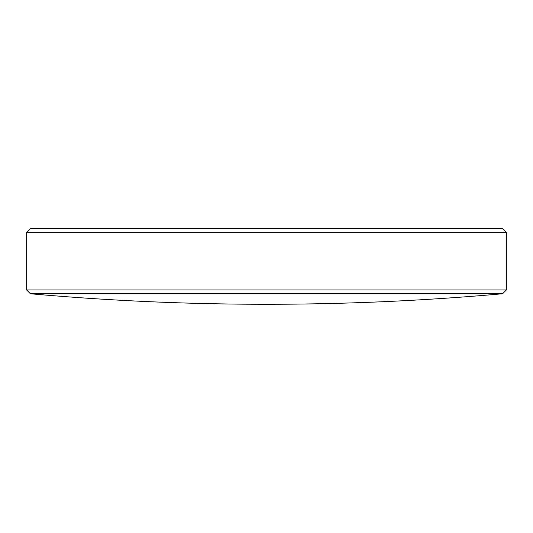 <?xml version="1.0" encoding="UTF-8"?>
<svg xmlns="http://www.w3.org/2000/svg" width="533" height="533" viewBox="0 0 533 533"><rect width="100%" height="100%" fill="white"/><g stroke="black" fill="none" stroke-linecap="round" stroke-linejoin="round"><path stroke-width="0.8" d="M26.65 289.972L30.428 293.75L502.572 293.75L506.35 289.972L506.35 232.508L26.65 232.508L26.65 289.972L506.35 289.972M26.65 232.508L30.428 228.73L502.572 228.73L506.35 232.508M30.428 293.75A2653.461 2653.461 0 0 0 502.572 293.75"/></g></svg>
